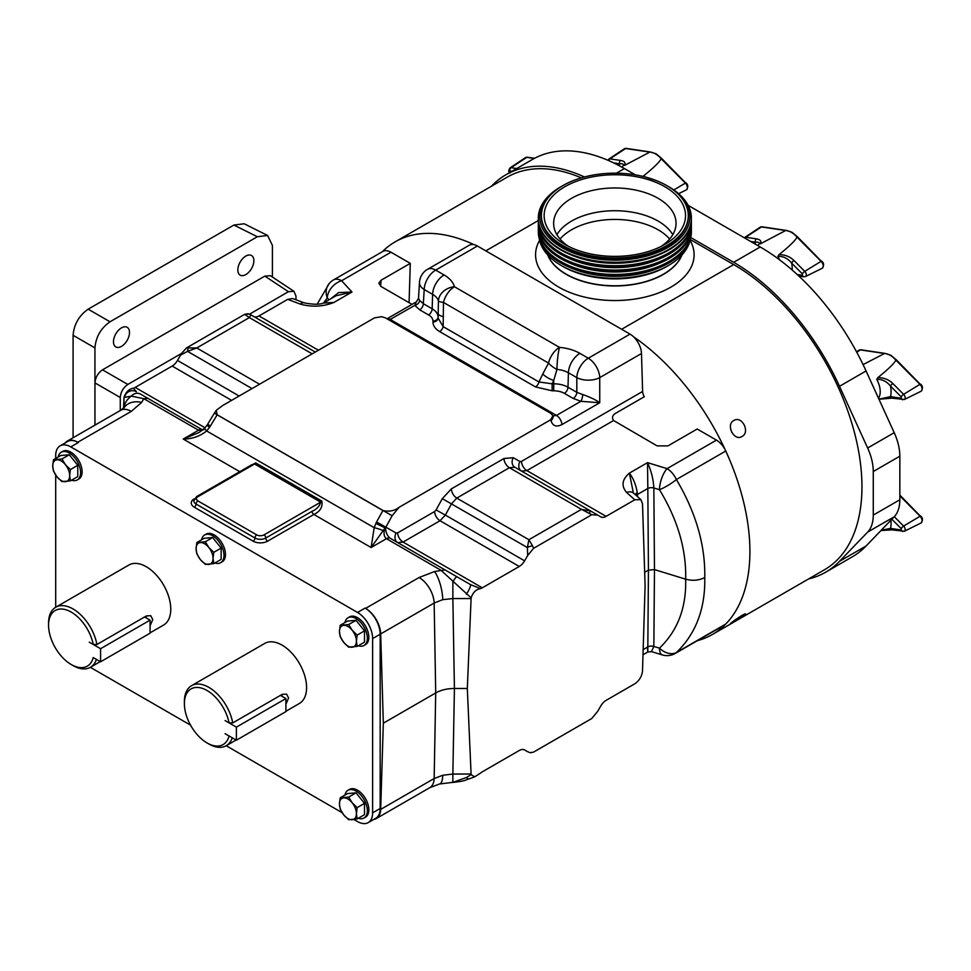 <?xml version="1.0" encoding="UTF-8"?>
<svg xmlns="http://www.w3.org/2000/svg" width="971" height="971" viewBox="0 0 971 971"><rect width="100%" height="100%" fill="white"/><g stroke="black" fill="none" stroke-linecap="round" stroke-linejoin="round"><path stroke-width="1.46" d="M121.496 327.858A11.336 6.542 120 0 0 114.093 337.847A11.336 6.542 120 0 0 115.828 346.938A11.336 6.542 120 0 0 121.496 346.38A11.336 6.542 120 0 0 128.9 336.379A11.336 6.542 120 0 0 127.165 327.3A11.336 6.542 120 0 0 121.496 327.858M245.845 256.065A11.336 6.542 120 0 0 238.441 266.054A11.336 6.542 120 0 0 240.177 275.145A11.336 6.542 120 0 0 245.845 274.575A11.336 6.542 120 0 0 253.261 264.585A11.336 6.542 120 0 0 251.525 255.507A11.336 6.542 120 0 0 245.845 256.065M207.126 425.067L207.66 424.254L210.404 426.014L209.481 427.386L207.126 425.067A7.683 7.683 0 0 0 207.017 425.225L209.481 427.386L206.653 430.954A7.683 1.129 -137.9 0 1 204.796 428.017L199.067 432.508L183.24 439.05C192.137 439.013 199.941 436.319 206.653 430.954L374.187 527.678A7.683 1.129 17.9 0 1 383.12 530.639L371.128 547.523L374.187 527.678L375.862 523.442L385.499 527.836C385.827 532.727 387.441 536.223 390.342 538.335L456.868 576.75A7.999 0.971 120 0 0 452.862 581.775L452.862 598.561L442.74 599.677L434.158 603.04L380.681 633.917A21.338 12.32 -120 0 0 365.594 608.392L365.072 608.089A21.338 12.32 60 0 1 380.171 634.233L380.171 808.503A21.338 12.32 60 0 1 375.741 818.274L368.203 822.619A21.338 12.32 -120 0 0 372.621 812.848L380.171 808.503M466.396 594.264A7.999 1.457 -60 0 0 470.389 584.554L480.499 588.608C476.057 589.373 472.926 592.468 471.117 597.869L441.004 570.293L386.446 538.687C383.8 536.55 383.339 532.945 385.086 527.872L383.12 530.639M239.764 471.675L183.24 439.05L198.557 430.214A7.683 4.37 119.3 0 1 202.308 429.777L202.308 429.777A7.683 4.37 119.3 0 0 202.308 429.777L140.552 394.129A7.999 7.161 120 0 0 131.316 396.119L143.805 398.705L198.557 430.214L202.077 430.505M123.548 408.233L124.009 397.467L131.316 396.119A21.338 17.429 180 0 0 124.033 407.747M471.117 597.869L467.318 688.475L471.117 774.688L466.396 777.528A7.999 3.229 68.5 0 0 469.321 778.815C464.429 780.259 466.007 780.915 453.336 782.383L453.336 782.383A7.999 4.066 -93.4 0 1 452.862 782.359L452.862 774.045L442.74 775.259L434.158 778.524L380.681 809.401L383.327 723.189L435.712 692.942L434.158 603.04A21.338 12.32 60 0 0 419.084 577.514L434.583 571.531L445.009 569.904L470.389 584.554L456.868 576.75M466.396 777.528L452.862 782.359L439.547 783.985L429.752 787.687A21.338 12.32 -120 0 0 434.158 778.524L435.712 692.942C440.931 690.029 447.17 688.536 454.416 688.475L467.318 688.475M636.163 495.428A10.669 6.117 176.9 0 1 637.462 494.47L637.583 496.691M589.446 513.016L590.671 511.037L597.663 515.067L591.764 514.739L581.495 509.35L590.671 511.037L600.77 516.863A10.669 6.166 120 0 0 606.11 516.341L634.791 499.774L626.574 492.467C621.1 485.876 622.035 479.431 629.39 473.12C633.347 478.387 635.969 484.905 637.279 492.673L637.462 494.47L647.827 488.486L647.523 462.645C651.238 470.789 653.349 479.225 653.847 487.964L654.478 569.601L648.446 570.123L647.827 488.486A5.122 2.779 179.6 0 1 653.847 487.964L659.455 489.687A16.216 3.483 148.3 0 0 676.386 479.528C695.928 512.494 705.383 545.168 704.764 577.527C699.035 580.488 692.663 581.046 685.66 579.177C686.424 607.676 677.685 630.665 659.455 648.155L653.847 646.431L654.478 569.601L685.66 579.177C686.424 549.525 677.685 519.691 659.455 489.687A16.216 6.214 107.1 0 1 667.065 468.641L716.452 440.13A16.216 9.37 60 0 1 725.762 451.017A181.419 104.734 60 0 1 725.762 624.025A16.216 9.37 60 0 1 724.56 624.96L675.185 653.471A16.216 9.37 60 0 0 676.386 652.536A16.216 11.555 -133.1 0 1 659.455 648.155A16.216 6.214 -72.9 0 0 662.307 654.927A16.216 16.216 0 0 0 675.185 653.471M71.575 480.196A16.009 9.237 -120 0 0 77.279 479.929A16.009 9.237 -120 0 0 79.731 467.112A16.009 9.237 -120 0 0 69.281 452.996A16.009 9.237 -120 0 0 61.27 452.207A16.009 9.237 -120 0 0 58.199 457.025M77.279 479.929L78.797 479.067A16.009 9.237 -120 0 0 81.248 466.238A16.009 9.237 -120 0 0 70.786 452.134A16.009 9.237 -120 0 0 62.787 451.333L61.27 452.207M358.311 818.262A16.009 9.237 -120 0 0 364.028 818.007A16.009 9.237 -120 0 0 366.48 805.177A16.009 9.237 -120 0 0 356.017 791.074A16.009 9.237 -120 0 0 348.019 790.273A16.009 9.237 -120 0 0 344.936 795.091M364.028 818.007L365.533 817.133A16.009 9.237 -120 0 0 367.985 804.304A16.009 9.237 -120 0 0 357.534 790.2A16.009 9.237 -120 0 0 349.524 789.411L348.019 790.273M358.311 645.739A16.009 9.237 -120 0 0 364.028 645.484A16.009 9.237 -120 0 0 366.48 632.655A16.009 9.237 -120 0 0 356.017 618.551A16.009 9.237 -120 0 0 348.019 617.762A16.009 9.237 -120 0 0 344.936 622.569M364.028 645.484L365.533 644.61A16.009 9.237 -120 0 0 367.985 631.781A16.009 9.237 -120 0 0 357.534 617.677A16.009 9.237 -120 0 0 349.524 616.888L348.019 617.762M214.943 562.974A16.009 9.237 -120 0 0 220.648 562.707A16.009 9.237 -120 0 0 223.112 549.877A16.009 9.237 -120 0 0 212.649 535.774A16.009 9.237 -120 0 0 204.65 534.985A16.009 9.237 -120 0 0 201.567 539.791M220.648 562.707L222.165 561.833A16.009 9.237 -120 0 0 224.617 549.016A16.009 9.237 -120 0 0 214.154 534.9A16.009 9.237 -120 0 0 206.155 534.111L204.65 534.985M285.899 711.27L299.408 703.465A34.677 20.015 -120 0 0 306.581 687.602A34.677 20.015 -120 0 0 291.458 652.706A34.677 20.015 -120 0 0 264.731 643.421L191.554 685.672A34.677 20.015 60 0 1 215.574 692.311A34.677 20.015 60 0 1 232.737 722.91L229.071 722.885L225.078 720.579L236.39 727.133L285.899 698.55L280.413 695.382M232.239 737.802A34.677 20.015 60 0 1 226.231 745.716A34.677 20.015 60 0 1 208.886 744.004L207.078 742.961A32.116 18.534 -120 0 0 229.071 735.982L225.078 733.688M232.737 722.91L282.245 694.338L286.591 694.131L288.581 697.991L285.899 704.291M150.068 632.849L163.577 625.057A34.677 20.015 -120 0 0 170.762 609.181A34.677 20.015 -120 0 0 155.627 574.286A34.677 20.015 -120 0 0 128.912 565.001L55.735 607.251A34.677 20.015 60 0 1 79.743 613.89A34.677 20.015 60 0 1 96.918 644.489L93.24 644.465L89.247 642.159L100.571 648.713L150.068 620.129L144.594 616.973M96.42 659.382A34.677 20.015 60 0 1 90.4 667.308A34.677 20.015 60 0 1 73.068 665.584L71.259 664.54A32.116 18.534 -120 0 0 93.24 657.561L100.571 661.785L150.068 633.201L150.068 620.129M96.918 644.489L146.415 615.917L150.76 615.711L152.763 619.571L150.068 625.87M55.699 607.276L55.699 475.074M55.699 458.47L55.699 455.617A21.338 12.32 -120 0 1 60.117 445.847L67.667 441.489A21.338 12.32 60 0 1 78.335 442.545L77.814 442.242A21.338 12.32 -120 0 0 67.145 441.186A21.338 12.32 -120 0 0 65.069 442.982M368.203 822.619A21.338 12.32 -120 0 1 357.534 821.563L353.978 819.524M342.132 812.678L226.194 745.74M190.547 725.155L90.364 667.32M380.171 634.233L372.621 638.59L372.621 812.848M372.621 638.59A21.338 12.32 -120 0 0 357.534 612.446L365.072 608.089M78.335 442.545L70.786 446.903L357.534 612.446M70.786 446.903A21.338 12.32 -120 0 0 60.117 445.847M146.014 617.787A8.023 4.637 120 0 0 146.233 616.015M93.24 644.465A32.116 18.534 -120 0 0 68.395 610.662A32.116 18.534 -120 0 0 48.55 625.215L48.55 623.127A34.677 20.015 60 0 1 55.735 607.251M48.55 625.215A32.116 18.534 -120 0 0 71.259 664.54M100.571 661.785L100.571 648.713M281.833 696.207A8.023 4.637 120 0 0 282.063 694.435M229.071 722.885A32.116 18.534 -120 0 0 204.226 689.082A32.116 18.534 -120 0 0 184.381 703.635L184.381 701.535A34.677 20.015 60 0 1 191.554 685.672M184.381 703.635A32.116 18.534 -120 0 0 207.078 742.961M225.078 733.663L236.39 740.193L285.899 711.622L285.899 698.55M236.39 740.193L236.39 727.133M205.318 564.382L213.802 563.629L213.037 558.41L213.802 552.317L208.801 547.486L205.318 541.769L196.834 542.522L196.081 548.615L196.834 553.834L200.317 559.551L205.318 564.382M196.834 542.522L204.165 538.298L212.649 537.533L221.133 548.093L221.133 559.393L213.802 563.629M212.649 537.533L205.318 541.769M221.133 548.093L213.802 552.317M208.801 547.486A11.992 6.931 60 0 1 213.037 558.41A11.992 6.931 60 0 1 208.801 564.442A11.992 6.931 60 0 1 200.317 559.551A11.992 6.931 -120 0 1 196.081 548.615A11.992 6.931 60 0 1 200.317 542.583A11.992 6.931 60 0 1 208.801 547.486M348.686 647.159L357.17 646.407L356.418 641.188L357.17 635.095L352.17 630.252L348.686 624.547L340.202 625.3L339.449 631.393L340.202 636.612L343.685 642.329L348.686 647.159M340.202 625.3L347.533 621.064L356.017 620.311L364.501 630.859L364.501 642.171L357.17 646.407M356.017 620.311L348.686 624.547M364.501 630.859L357.17 635.095M352.17 630.252A11.992 6.931 60 0 1 356.418 641.188A11.992 6.931 60 0 1 352.17 647.22A11.992 6.931 60 0 1 343.685 642.329A11.992 6.931 -120 0 1 339.449 631.393A11.992 6.931 60 0 1 343.685 625.36A11.992 6.931 60 0 1 352.17 630.252M348.686 819.682L357.17 818.929L356.418 813.71L357.17 807.617L352.17 802.774L348.686 797.07L340.202 797.822L339.449 803.915L340.202 809.134L343.685 814.839L348.686 819.682M340.202 797.822L347.533 793.586L356.017 792.834L364.501 803.381L364.501 814.693L357.17 818.929M356.017 792.834L348.686 797.07M364.501 803.381L357.17 807.617M352.17 802.774A11.992 6.931 60 0 1 356.418 813.71A11.992 6.931 60 0 1 352.17 819.742A11.992 6.931 60 0 1 343.685 814.839A11.992 6.931 -120 0 1 339.449 803.915A11.992 6.931 60 0 1 343.685 797.883A11.992 6.931 60 0 1 352.17 802.774M61.95 481.616L70.434 480.851L69.669 475.632L70.434 469.551L65.433 464.708L61.95 458.992L53.466 459.756L52.713 465.849L53.466 471.056L56.949 476.773L61.95 481.616M53.466 459.756L60.797 455.52L69.281 454.768L77.765 465.315L77.765 476.627L70.434 480.851M69.281 454.768L61.95 458.992M77.765 465.315L70.434 469.551M65.433 464.708A11.992 6.931 60 0 1 69.669 475.632A11.992 6.931 60 0 1 65.433 481.677A11.992 6.931 60 0 1 56.949 476.773A11.992 6.931 -120 0 1 52.713 465.849A11.992 6.931 60 0 1 56.949 459.817A11.992 6.931 60 0 1 65.433 464.708M317.214 304.129L329.218 283.508A16.216 14.31 40.2 0 0 327.288 297.915L329.023 299.796M257.327 236.742L233.902 225.041L244.194 223.779L267.62 235.48L257.327 236.742L110.014 321.789C100.923 328.149 95.886 336.852 94.94 347.909L94.94 425.14M94.94 347.909L73.092 335.298L73.092 437.763M73.092 335.298C74.051 324.241 79.076 315.526 88.167 309.179L110.014 321.789M233.902 225.041L88.167 309.179M300.342 304.117A10.669 4.746 -69.4 0 1 304.093 302.831L292.659 298.546L287.683 299.371L300.342 304.117C311.752 307.285 322.918 306.739 333.854 302.491L323.404 303.049L335.99 295.779L352 292.016L338.624 292.574L330.795 298.777M409.07 302.673L410.284 263.359L390.985 252.229A16.216 9.37 60 0 0 382.877 251.416L333.49 279.939A16.216 9.37 60 0 1 341.598 280.74L352 292.016L333.854 302.491L323.841 302.94C319.762 304.676 313.172 304.639 304.093 302.831L304.093 302.831M443.468 316.704A16.216 3.811 -178.1 0 1 438.224 313.779L438.079 317.966A5.122 4.187 -0 0 1 432.969 322.008C433.078 325.783 435.311 328.987 439.669 331.596A5.122 2.962 -60 0 0 443.14 326.632L438.079 317.966L438.431 300.974A16.216 2.816 177.9 0 0 443.48 302.442L443.14 326.632L538.978 381.967L552.135 383.812L552.135 390.803L535.519 386.931L439.669 331.596M535.519 386.931A5.122 2.962 -60 0 0 538.978 381.967L542.753 374.029A16.216 8.266 25.4 0 0 553.725 380.462L552.135 383.812L553.725 383.812L553.725 380.462L556.966 369.405A16.216 8.933 30.7 0 1 548.53 363.081L443.48 302.442A16.216 9.37 120 0 1 454.452 286.736A16.216 13.084 164.7 0 0 438.431 300.974A20.792 12.004 180 0 0 432.605 294.359L432.168 308.802L423.344 303.717A5.122 2.962 -60 0 1 419.727 309.834L428.551 314.932A15.075 8.703 180 0 1 432.969 321.085L432.969 322.008M542.753 374.029L548.53 363.081A16.216 9.37 120 0 1 559.49 347.375A16.216 2.063 95.2 0 0 556.966 369.405A20.792 12.004 0 0 1 568.423 372.779L567.999 387.223A5.122 2.962 -60 0 1 564.382 393.352A15.075 8.703 0 0 0 553.725 390.803L552.135 390.803M725.762 624.025L676.386 652.536C695.928 633.65 705.383 608.647 704.764 577.527M272.414 277.051L272.414 245.445L267.62 235.48M249.571 314.143L288.436 291.701L293.946 291.288L295.973 296.058L295.973 299.796M288.436 291.701L264.84 276.116L102.501 369.842L127.808 384.443L181.601 353.383L186.493 347.921L244.656 314.337L249.365 317.59L250.846 314.847M245.687 314.555A6.409 6.008 -60 0 1 250.87 314.859L315.296 352.048M244.656 314.337L248.042 313.694L250.87 314.859M410.284 263.359L381.057 280.231L380.693 286.275M553.725 390.803L553.725 383.812A20.185 11.652 180 0 1 567.999 387.223L576.823 392.32A5.122 2.962 -60 0 1 573.193 398.438L564.382 393.352M412.02 304.372L381.057 286.506L378.811 283.216L381.057 280.231M644.659 572.307L648.446 570.123L647.827 646.941C647.803 653.665 647.706 653.568 647.523 646.662M642.996 654.77L647.742 652.027L651.48 651.602L653.847 646.431A5.122 3.131 -179.5 0 0 647.827 646.941L643.154 649.648M264.84 276.116L270.351 275.691L293.946 291.288M120.27 410.515L120.27 397.503L94.964 382.902L94.964 425.128M94.964 382.902C95.437 377.367 97.962 373.01 102.501 369.842M287.683 299.371L259.002 315.939A10.669 6.166 -60 0 1 253.686 316.473M188.811 347.387A6.409 3.047 79.8 0 0 187.597 351.381L196.761 347.97L186.493 347.921M427.556 269.307A16.216 9.37 60 0 1 435.676 270.108L477.416 246.015A16.216 9.37 60 0 0 469.309 245.214L427.556 269.307A16.216 16.216 0 0 0 419.484 282.379L419.484 282.379A16.216 9.358 3.5 0 0 424.206 289.516L432.605 294.359A16.216 9.37 120 0 1 444.063 274.963L435.676 270.108A16.216 9.37 120 0 0 424.206 289.516L423.344 303.717L419.593 300.367A5.122 3.92 -32.5 0 1 414.787 305.38L419.727 309.834M387.004 318.816L416.316 301.896L414.787 305.38L389.128 320.042M419.593 300.367L418.513 298.376L419.484 282.379M477.416 246.015L630.021 334.121A16.216 9.37 60 0 1 641.491 353.517L599.738 377.622A16.216 8.703 180 0 1 576.823 377.622L576.823 392.32L582.697 394.542C590.234 397.163 595.927 399.906 599.738 402.759L580.925 401.302L573.193 398.438M582.697 394.542A5.122 1.444 -78 0 1 580.925 401.302L556.468 415.418L553.021 415.964A7.683 5.11 166.8 0 1 550.97 420.637C552.705 426.014 556.347 427.337 561.893 424.606A7.683 4.43 60 0 0 556.468 415.418L390.318 319.495A7.683 4.43 -120 0 0 387.089 318.864M642.62 391.447A7.683 4.43 60 0 0 644.295 396.738L614.995 413.658C612.276 415.709 611.815 418.003 613.599 420.516L526.877 470.595L521.512 471.105A7.683 6.166 120 0 1 519.934 461.541L521.451 461.407L642.62 391.447L641.491 353.517M210.404 426.014L217.164 414.823L216.266 410.296L222.808 405.441L374.418 317.918L381.567 316.667L385.317 317.845L550.873 413.428L552.912 415.6L550.751 419.727L399.154 507.263L392.126 515.735L385.499 527.836A7.683 1.784 -169.5 0 1 385.086 527.872L375.862 523.442L376.59 521.961L396.119 533.018A7.683 6.166 -60 0 0 397.673 542.571M716.452 440.13L697.19 429.012L667.975 445.883L657.112 445.883L613.599 420.516M626.574 492.467A10.669 7.307 -48.4 0 1 633.662 493.207L633.432 493.171M725.762 451.017L676.386 479.528A16.216 9.37 -120 0 0 667.065 468.641L647.523 462.645L629.39 473.12L633.31 492.661M527.411 751.59A6.409 6.008 -60 0 1 527.387 751.578L524.583 749.952A10.669 6.166 120 0 0 519.267 750.498L482.296 771.836A10.669 6.166 120 0 0 480.499 773.122L474.673 776.849L469.321 778.815M480.499 588.608A10.669 6.166 120 0 0 482.296 587.819L519.267 566.469A10.669 6.166 120 0 0 524.595 560.837L527.702 555.461L527.387 547.559L528.892 539.718L532.569 545.86A6.409 3.047 160.2 0 0 527.387 547.559L442.303 498.657L451.345 488.886L503.949 458.518L513.258 457.693L519.934 461.541M590.671 511.037L514.848 467.257L509.374 467.706L456.771 498.087L451.564 503.791L445.349 515.079L436.076 509.945L442.303 498.657M127.808 384.443C123.256 387.623 120.744 391.981 120.27 397.503M239.133 396.022L177.487 360.435L181.601 353.383M177.487 360.435A10.669 6.166 -60 0 1 172.158 366.067L135.187 387.417A10.669 6.166 -60 0 1 133.391 388.206C128.937 388.983 125.817 392.078 124.009 397.467M514.848 467.257A7.683 6.166 120 0 1 513.258 457.693M524.595 560.837L445.349 515.079L440.033 520.735A7.683 4.43 60 0 1 434.607 511.535L436.076 509.945M376.59 521.961L382.902 510.515C389.25 511.935 394.663 510.843 399.154 507.263M217.164 414.823L382.902 510.515M530.227 752.743L527.387 751.578L530.227 752.743L533.601 752.088L591.764 718.516L597.663 711.367L600.77 705.99A10.669 6.166 120 0 1 606.11 700.358L634.791 683.79C639.331 680.671 641.892 676.386 642.511 670.937L645.096 585.841L642.511 503.731L640.909 499.64L634.791 499.774M527.702 751.76L524.595 749.964M532.569 545.86L533.601 548.312L527.702 555.461M591.764 514.739L533.601 548.312M471.117 774.688L474.673 776.849M124.676 396.981A7.999 7.902 -60 0 1 136.413 391.738L133.391 388.206M140.552 394.129L147.798 398.316L143.805 398.705L141.657 402.419A21.338 16.094 35.7 0 0 124.324 407.395L120.635 410.308A21.338 12.32 -120 0 1 131.303 411.364L141.657 402.419M519.267 566.469L440.033 520.735L403.062 542.073L397.709 542.595M204.796 428.017L207.017 425.225M197.89 496.727A2.561 1.481 60 0 0 196.603 496.594L251.78 464.745L254.596 463.992L197.89 496.727A5.122 2.962 0 0 0 197.89 500.902L256.745 534.887A5.122 2.962 0 0 0 263.991 534.887L320.697 502.153C319.605 506.194 316.728 509.253 312.043 511.329A2.561 1.481 -120 0 0 313.864 514.46L267.608 541.163A10.244 5.911 180 0 1 253.128 541.163L194.261 507.178A2.561 1.481 120 0 0 196.081 504.046A2.561 1.481 -60 0 1 197.89 500.902M246.1 468.022L255.713 462.888A2.561 1.481 -60 0 1 254.596 463.992L320.697 502.153A2.561 1.481 120 0 0 321.814 501.06C322.882 506.947 320.224 511.414 313.864 514.46L371.128 547.523L386.446 538.687A7.683 4.503 120.7 0 1 390.342 538.335M203.825 429.765L202.284 429.765L147.798 398.316L202.284 429.765A7.683 4.43 120 0 0 198.436 430.141M390.391 538.371L445.009 569.904L390.391 538.371A7.683 4.43 120 0 0 386.555 538.747M380.681 633.917L383.327 723.189M373.665 819.463A21.338 12.32 -120 0 0 376.263 818.565A21.338 12.32 -120 0 0 380.681 809.401M733.797 621.974C725.446 627.12 734.161 620.178 741.978 615.432C750.583 610.686 741.893 617.629 733.797 621.974L730.398 623.722M741.978 436.513C734.149 441.708 725.458 424.715 733.797 420.516C741.893 415.224 750.583 432.216 741.978 436.513L740.885 436.999M566.19 274.15A68.807 39.726 180 0 1 547.802 255.021A68.807 39.726 180 0 0 588.535 282.767A68.807 39.726 180 0 0 681.885 255.021A68.807 39.726 180 0 1 633.796 284.26A68.807 39.726 180 0 1 566.19 274.15M633.553 336.791A181.419 104.734 60 0 1 749.915 551.455A181.419 104.734 60 0 1 712.338 634.512A181.419 104.734 60 0 1 697.312 640.69M712.338 634.512L824.379 569.819A181.419 104.734 -120 0 0 861.957 486.774A181.419 104.734 -120 0 0 733.675 264.585L690.235 239.509M658.12 221.072A61.209 35.344 180 0 1 672.794 234.691A61.209 35.344 180 0 0 638.238 213.414A61.209 35.344 180 0 0 556.893 234.691A61.209 35.344 180 0 1 658.12 221.072M669.65 239.036A61.209 35.344 0 0 0 658.12 229.787A61.209 35.344 0 0 0 560.036 239.036M581.289 177.851A181.419 104.734 -120 0 0 507.141 177.183L395.1 241.876A181.419 104.734 60 0 1 473.897 244.619M741.978 615.432L745.534 613.939M382.234 251.792A181.419 104.734 60 0 1 395.1 241.876M733.675 264.585L621.634 329.278L485.803 250.858L538.322 220.538M731.758 432.362A8.29 6.748 68.6 0 0 730.75 429.825M878.925 399.178L890.516 396.654L901.258 398.256L901.258 396.921L890.516 386.118C886.62 381.336 882.02 379.078 876.728 379.345L877.82 377.646C888.635 368.931 894.631 363.069 895.796 360.071L895.832 360.023A18.777 10.839 -120 0 0 890.176 355.289A18.777 10.839 -120 0 0 884.508 353.493L860.318 349.9A4.624 2.67 -120 0 0 859.056 350.143L856.543 351.83M797.179 274.502L802.41 275.279L802.41 273.943L791.668 263.141C787.772 258.359 783.172 256.101 777.88 256.368L778.973 254.669C789.787 245.954 795.771 240.092 796.948 237.094L796.985 237.045A18.777 10.839 -120 0 0 791.329 232.312A18.777 10.839 -120 0 0 785.66 230.515L761.47 226.923A4.624 2.67 -120 0 0 760.208 227.165L744.781 237.446A3.435 1.978 60 0 1 745.716 237.264L761.47 226.923A1.287 0.947 -81.5 0 1 762.017 226.789L786.134 230.406M642.972 176.406L643.142 176.261C653.956 167.546 659.952 161.684 661.13 158.674L661.166 158.625A18.777 10.839 -120 0 0 655.498 153.904A18.777 10.839 -120 0 0 649.842 152.095L625.64 148.514A4.624 2.67 -120 0 0 624.377 148.757L608.951 159.038A3.435 1.978 60 0 1 609.885 158.856L625.64 148.514A1.287 0.947 -81.5 0 1 626.186 148.381L650.303 151.986M688.123 205.354L760.232 246.986A183.98 106.215 60 0 1 866.071 370.971L894.206 432.678A42.688 24.639 60 0 1 899.838 456.188L899.838 499.762L873.269 515.091A42.688 24.639 60 0 1 867.649 532.108L839.502 561.323A183.98 106.215 60 0 1 825.653 572.21A183.98 106.215 60 0 1 808.588 578.947M873.269 515.091L873.269 471.53A42.688 24.639 -120 0 0 867.649 448.019L839.502 386.3A183.98 106.215 -120 0 0 733.663 262.316L690.721 237.519M491.496 186.226L492.018 185.679A183.98 106.215 60 0 1 505.867 174.792A183.98 106.215 60 0 1 584.445 176.965M635.277 174.841L624.414 168.578A183.98 106.215 -120 0 0 532.436 159.462L505.867 174.792M825.653 572.21L852.21 556.881A183.98 106.215 -120 0 0 866.071 545.993L894.206 516.778A42.688 24.639 -120 0 0 899.838 499.762M881.243 530.239L890.516 528.394A2.561 1.906 98.5 0 0 891.948 529.887L904.414 531.222L921.03 523.005A4.624 2.67 -120 0 0 919.938 516.074L899.838 495.865M621.719 167.048L622.46 166.636C624.414 164.451 623.443 163.492 619.547 163.771A2.561 1.906 -81.5 0 1 620.627 160.458C624.596 161.137 625.87 162.812 624.462 165.471L649.781 152.119M643.142 176.261L656.481 180.642M757.574 245.445L758.29 245.056C760.244 242.859 759.261 241.913 755.365 242.192A2.561 1.906 -81.5 0 1 756.458 238.878C760.427 239.558 761.701 241.233 760.281 243.891L785.6 230.54M778.973 254.669C784.811 254.572 789.824 256.526 794.011 260.556L804.753 271.358L821.09 261.345L796.948 237.094M792.19 270.047A26.46 15.281 60 0 0 791.668 263.141A2.561 0.874 -44.9 0 1 794.011 260.556M863.073 364.598L884.447 353.517M877.82 377.646C883.659 377.549 888.671 379.503 892.859 383.533L903.6 394.335L919.938 384.322L895.796 360.071M892.859 383.533A2.561 0.874 -44.9 0 0 890.516 386.118A26.46 15.281 60 0 1 890.516 396.654A2.561 1.906 98.5 0 0 891.948 398.146L904.414 399.482L921.03 391.264A4.624 2.67 -120 0 0 919.938 384.322L920.581 384.188C922.899 386.021 923.045 388.388 921.03 391.264M688.281 215.574L688.281 216.533A73.444 42.396 180 0 1 586.763 255.701A73.444 42.396 180 0 1 541.405 216.533L541.405 215.574A73.444 42.396 0 0 0 586.763 254.754A73.444 42.396 0 0 0 688.281 215.574A73.444 42.396 0 0 0 642.923 176.394A73.444 42.396 0 0 0 541.405 215.574M667.332 185.91A75.022 43.319 180 0 1 667.89 186.238A75.022 43.319 180 0 1 677.224 240.917A75.022 43.319 180 0 1 586.156 256.89A75.022 43.319 180 0 1 561.796 186.238A75.022 43.319 180 0 1 562.355 185.91M659.406 254.584A73.444 42.396 180 0 1 586.763 260.058A73.444 42.396 180 0 1 570.28 254.584M691.34 220.101A76.539 44.193 180 0 1 691.376 221.534A76.539 44.193 180 0 1 585.586 262.364A76.539 44.193 180 0 1 538.31 221.534A76.539 44.193 180 0 1 538.347 220.101M691.376 218.378A76.539 44.193 180 0 1 691.376 218.657A76.539 44.193 180 0 1 585.586 259.488A76.539 44.193 180 0 1 538.31 218.657A76.539 44.193 180 0 1 538.31 218.378M659.406 258.941A73.444 42.396 180 0 1 586.763 264.415A73.444 42.396 180 0 1 570.28 258.941M691.34 224.459A76.539 44.193 180 0 1 691.376 225.891A76.539 44.193 180 0 1 585.586 266.722A76.539 44.193 180 0 1 538.31 225.891A76.539 44.193 180 0 1 538.347 224.459M691.376 221.534L691.376 223.014A76.539 44.193 180 0 1 585.586 263.845A76.539 44.193 180 0 1 538.31 223.014L538.31 221.534M659.406 263.299A73.444 42.396 180 0 1 586.763 268.773A73.444 42.396 180 0 1 570.28 263.299M691.34 228.816A76.539 44.193 180 0 1 691.376 230.248A76.539 44.193 180 0 1 585.586 271.079A76.539 44.193 180 0 1 538.31 230.248A76.539 44.193 180 0 1 538.347 228.816M691.376 225.891L691.376 227.372A76.539 44.193 180 0 1 585.586 268.202A76.539 44.193 180 0 1 538.31 227.372L538.31 225.891M659.406 267.656A73.444 42.396 180 0 1 586.763 273.13A73.444 42.396 180 0 1 570.28 267.656M690.332 239A75.896 43.816 180 0 1 668.509 265.459A75.896 43.816 180 0 1 585.829 274.963A75.896 43.816 180 0 1 561.177 265.459A75.896 43.816 180 0 1 539.342 239M691.376 230.248L691.376 231.729A76.539 44.193 180 0 1 585.586 272.56A76.539 44.193 180 0 1 538.31 231.729L538.31 230.248M587.819 253.273A70.689 40.806 180 0 1 564.855 244.425A70.689 40.806 180 0 1 556.055 192.901A70.689 40.806 180 0 1 641.867 177.863A70.689 40.806 180 0 1 664.832 244.425A70.689 40.806 180 0 1 587.819 253.273M568.448 246.355A61.209 35.344 180 0 1 553.628 223.306A61.209 35.344 180 0 1 638.238 190.656A61.209 35.344 180 0 1 676.047 223.306A61.209 35.344 180 0 1 661.239 246.355M668.509 265.459L666.774 266.467A73.444 42.396 180 0 1 586.763 275.655A73.444 42.396 180 0 1 562.913 266.467L561.177 265.459M667.89 186.238L668.958 186.845A76.539 44.193 180 0 1 691.376 218.099A76.539 44.193 180 0 1 585.586 258.929A76.539 44.193 180 0 1 538.31 218.099A76.539 44.193 180 0 1 560.716 186.845L561.796 186.238M434.583 571.531A21.338 6.663 76.6 0 1 442.74 599.677M442.74 775.259A21.338 6.663 76.6 0 1 439.547 783.985M637.279 492.673A10.669 5.061 -7.6 0 0 635.058 494.433M323.598 302.928L327.288 297.915A16.216 11.688 137.4 0 1 341.598 280.74L390.985 252.229M432.969 321.085A5.122 4.187 -0 0 0 438.079 317.044A20.185 11.652 0 0 0 432.168 308.802A5.122 2.962 -60 0 1 428.551 314.932M444.063 274.963A37.007 21.362 0 0 1 454.452 286.736L559.49 347.375A37.007 21.362 180 0 1 579.893 353.371A16.216 9.37 120 0 0 568.423 372.779L576.823 377.622A16.216 9.37 120 0 1 588.28 358.226L630.021 334.121M579.893 353.371L588.28 358.226A16.216 9.37 -120 0 1 599.738 377.622L599.738 402.759L561.893 424.606M259.56 384.225L196.761 347.97L249.365 317.59L312.177 353.857M180.594 355.058L187.597 351.381L252.023 388.582M318.427 350.24L259.002 315.939M451.345 488.886A7.683 4.43 60 0 0 456.771 498.087L528.892 539.718L581.495 509.35L509.374 467.706A7.683 4.43 60 0 1 503.949 458.518M172.158 366.067L231.584 400.38M205.039 427.75L135.187 387.417M392.126 515.735L214.373 413.148L207.66 424.254M606.11 516.341L526.877 470.595A7.683 4.43 60 0 1 521.451 461.407M482.296 587.819L403.062 542.073A7.683 4.43 60 0 1 397.637 532.885L434.607 511.535M550.97 420.637L550.751 419.727M396.119 533.018L397.637 532.885M123.972 398.159L123.972 407.82M471.081 598.561L452.862 598.561L454.416 688.475L452.862 774.045L471.081 774.045M196.603 496.594L193.824 500.902A7.683 4.43 0 0 0 196.081 504.046L254.936 538.019A7.683 4.43 0 0 0 265.799 538.019L312.043 511.329M256.745 534.887A2.561 1.481 120 0 0 254.936 538.019A2.561 1.481 -60 0 1 253.128 541.163M263.991 534.887A2.561 1.481 60 0 1 265.799 538.019A2.561 1.481 -120 0 0 267.608 541.163M255.713 462.888L321.814 501.06M194.261 507.178A10.244 5.911 180 0 1 194.261 498.815A2.561 1.481 -120 0 0 194.346 498.851M77.814 442.242L131.303 411.364M365.594 608.392L419.084 577.514M681.994 254.888A68.807 39.726 180 0 1 634.051 284.382A68.807 39.726 180 0 1 566.19 274.332A68.807 39.726 180 0 1 547.68 254.888M690.053 240.335A79.27 45.771 180 0 1 656.493 293.715A79.27 45.771 180 0 1 558.786 287.137A79.27 45.771 180 0 1 539.621 240.335M878.512 398.244A18.777 10.839 -120 0 0 876.728 379.345M779.47 259.743A18.777 10.839 -120 0 0 777.88 256.368M899.838 456.188L873.269 471.53M866.071 545.993L839.502 561.323M894.206 516.778L867.649 532.108M894.206 432.678L867.649 448.019M866.071 370.971L839.502 386.3M760.232 246.986L733.663 262.316M624.414 168.578L616.439 173.178M511.935 171.297L509.945 170.993L510.018 172.401M534.244 158.455L526.792 157.351A4.624 2.67 -120 0 0 525.529 157.593L510.103 167.874A3.435 1.978 60 0 1 511.037 167.692L526.792 157.351A1.287 0.947 -81.5 0 1 527.338 157.217L534.56 158.285M509.945 170.993A2.561 1.906 -81.5 0 1 511.037 167.692L516.718 168.541M894.279 516.706L903.6 526.076L920.581 515.941C922.899 517.774 923.045 520.128 921.03 523.005M890.88 520.225A26.46 15.281 60 0 1 890.516 528.394L901.258 530.008L901.258 528.661A2.561 0.874 -44.9 0 1 903.6 526.076A3.435 1.978 60 0 1 904.414 531.222M901.258 528.661L891.851 519.218M901.258 530.008A2.561 1.906 98.5 0 0 902.69 531.489M920.569 516.317L899.838 495.089M678.632 193.678L686.351 189.867A4.624 2.67 -120 0 0 685.259 182.924L661.13 158.674M673.825 189.94L685.902 182.803C688.221 184.636 688.366 186.99 686.351 189.867M619.182 165.677A26.46 15.281 60 0 1 619.547 163.771L613.696 162.897M608.768 160.628A2.561 1.906 -81.5 0 1 609.885 158.856L620.627 160.458M685.902 183.179L661.737 158.516L656.141 153.831L650.267 151.986M822.17 268.287A4.624 2.67 -120 0 0 821.09 261.345L821.721 261.211C824.039 263.044 824.197 265.411 822.17 268.287L805.554 276.504A3.435 1.978 60 0 0 804.753 271.358A2.561 0.874 -44.9 0 0 802.41 273.943M755.013 243.976A26.46 15.281 60 0 1 755.365 242.192L750.717 241.488M744.927 238.15A2.561 1.906 -81.5 0 1 745.716 237.264L756.458 238.878M802.41 275.279A2.561 1.906 98.5 0 0 803.842 276.771L805.554 276.504M821.721 261.6L797.567 236.924L791.96 232.251L786.085 230.394M901.258 396.921A2.561 0.874 -44.9 0 1 903.6 394.335A3.435 1.978 60 0 1 904.414 399.482M856.762 352.242L860.318 349.9A1.287 0.947 -81.5 0 1 860.864 349.766L884.982 353.383M901.258 398.256A2.561 1.906 98.5 0 0 902.69 399.749M920.569 384.577L896.415 359.901M226.231 745.716L236.087 740.023M90.4 667.308L100.268 661.603M333.49 279.939A16.216 16.216 0 0 0 329.218 283.508M651.48 651.602L662.307 654.927M416.316 301.896L418.513 298.376M216.266 410.296L214.373 413.148M633.662 493.207L640.909 499.64M453.336 782.383L450.993 782.492M67.145 441.186L120.635 410.308M376.263 818.565L429.752 787.687M896.415 359.913L890.808 355.228L884.933 353.371M510.103 167.874C508.379 170.289 508.331 172.037 509.945 173.105M527.338 157.217L525.529 157.593M880.964 530.53L891.948 529.887M608.951 159.038L607.919 160.264M626.186 148.381L624.377 148.757M798.805 276.019L803.842 276.771M762.017 226.789L760.208 227.165M878.961 399.251L891.948 398.146M860.864 349.766L859.056 350.143"/></g></svg>
